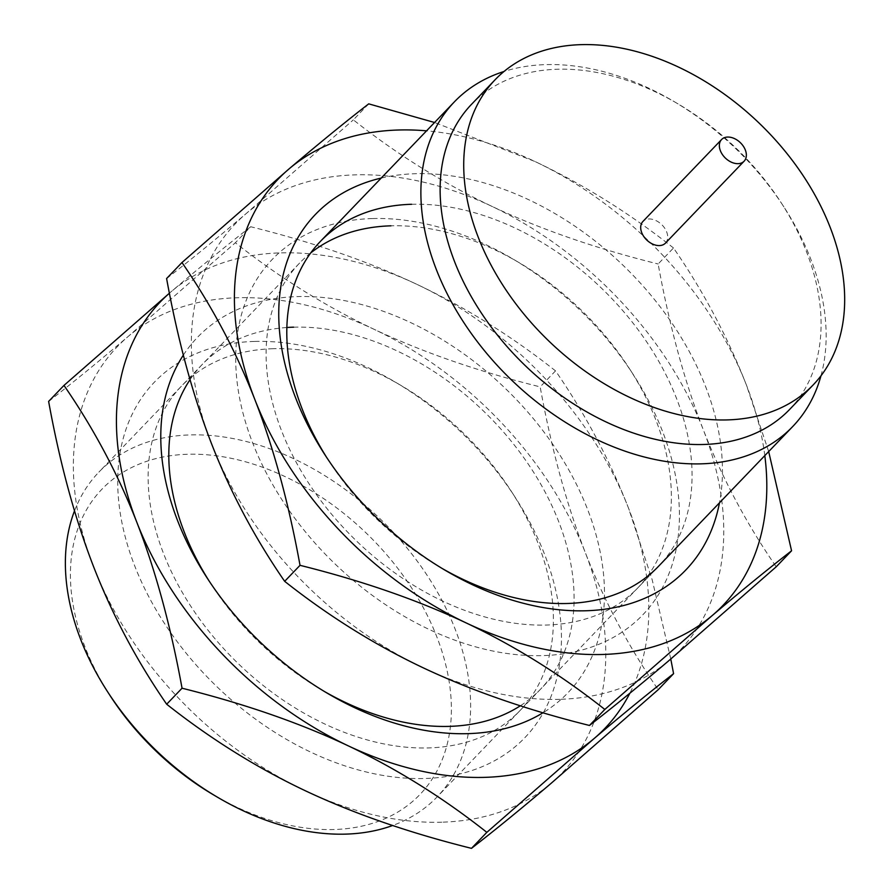 <?xml version="1.0" encoding="UTF-8"?>
<svg xmlns="http://www.w3.org/2000/svg" width="893" height="893" viewBox="0 0 893 893"><rect width="100%" height="100%" fill="white"/><g stroke="black" fill="none" stroke-linecap="round" stroke-linejoin="round"><path stroke-width="0.67" stroke-dasharray="4.46 3.35" d="M110.04 695.547A220.392 151.43 -136.2 0 1 187.764 454.258A220.392 151.43 -136.2 0 1 436.766 636.687A220.392 151.43 -136.2 0 1 334.071 829.519A220.392 151.43 -136.2 0 1 213.438 794.826M74.51 510.874A234.457 161.097 -136.2 0 1 98.866 472.129A234.457 161.097 -136.2 0 1 190.176 434.913A234.457 161.097 -136.2 0 1 424.142 570.861A234.457 161.097 -136.2 0 1 437.124 796.902A234.457 161.097 -136.2 0 1 392.674 825.489M820.968 375.819A234.457 161.097 43.8 0 0 784.032 207.143A234.457 161.097 43.8 0 0 674.036 101.534A234.457 161.097 43.8 0 0 545.701 64.62A234.457 161.097 43.8 0 0 503.998 71.485M789.579 409.496A220.392 151.43 43.8 0 0 781.475 203.191A220.392 151.43 43.8 0 0 678.088 103.923A220.392 151.43 43.8 0 0 557.455 69.23A220.392 151.43 43.8 0 0 471.627 104.213M665.475 243.108A15.627 10.738 43.8 0 0 664.604 228.039A15.627 10.738 43.8 0 0 649.01 218.975A15.627 10.738 43.8 0 0 642.927 221.453M272.934 348.716A234.457 161.097 43.8 0 0 181.636 385.932A234.457 161.097 43.8 0 0 194.618 611.973A234.457 161.097 43.8 0 0 428.584 747.921A234.457 161.097 43.8 0 0 519.893 710.705A234.457 161.097 43.8 0 0 511.265 491.228A234.457 161.097 43.8 0 0 401.27 385.62A234.457 161.097 43.8 0 0 272.934 348.716M254.371 341.439A256.693 176.368 43.8 0 0 134.765 566.028A256.693 176.368 43.8 0 0 424.778 778.495A256.693 176.368 43.8 0 0 515.294 497.468A256.693 176.368 43.8 0 0 394.873 381.847A256.693 176.368 43.8 0 0 254.371 341.439M441.812 822.196A308.029 211.641 -136.2 0 1 305.227 790.707A308.029 211.641 -136.2 0 1 93.798 567.234A308.029 211.641 -136.2 0 1 128.145 336.505A308.029 211.641 -136.2 0 1 237.337 297.737A308.029 211.641 -136.2 0 1 373.921 329.227A308.029 211.641 -136.2 0 1 585.35 552.7A308.029 211.641 -136.2 0 1 551.003 783.429A308.029 211.641 -136.2 0 1 441.812 822.196M670.777 659.023L652.169 579.713L628.404 507.849C609.539 459.605 585.25 413.939 555.524 370.874L540.165 386.881C551.528 449.201 566.586 504.478 585.35 552.7C604.215 600.944 628.505 646.61 658.219 689.675M555.524 370.874C511.633 336.181 465.443 307.348 416.975 284.387C368.329 261.437 312.907 242.226 250.732 226.744L235.361 242.751C279.252 277.433 325.443 306.266 373.921 329.227C422.568 352.177 477.978 371.388 540.165 386.881M48.624 401.415C71.953 383.354 98.453 361.721 128.145 336.505L235.361 242.751M250.732 226.744C227.402 244.794 200.892 266.438 171.199 291.654L169.413 293.183A308.029 211.641 43.8 0 1 171.199 291.654A308.029 211.641 43.8 0 1 280.391 252.886A308.029 211.641 43.8 0 1 416.975 284.387A308.029 211.641 43.8 0 1 628.404 507.849A308.029 211.641 43.8 0 1 629.855 693.236M183.366 355.079A256.693 176.368 -136.2 0 1 297.436 296.599A256.693 176.368 -136.2 0 1 565.559 464.293A256.693 176.368 -136.2 0 1 543.011 712.759M293.618 327.173A234.457 161.097 -136.2 0 1 527.596 463.121A234.457 161.097 -136.2 0 1 540.578 689.162A234.457 161.097 -136.2 0 1 520.351 705.783M324.07 691.294A234.457 161.097 -136.2 0 1 320.933 689.463A234.457 161.097 -136.2 0 1 210.938 583.855A234.457 161.097 -136.2 0 1 208.995 580.807M190.042 379.659A234.457 161.097 -136.2 0 1 202.32 364.389A234.457 161.097 -136.2 0 1 286.887 327.497M310.686 252.976A234.457 161.097 43.8 0 0 299.613 263.044A234.457 161.097 43.8 0 0 312.595 489.085A234.457 161.097 43.8 0 0 546.572 625.033A234.457 161.097 43.8 0 0 637.87 587.817A234.457 161.097 43.8 0 0 629.252 368.351A234.457 161.097 43.8 0 0 519.257 262.743A234.457 161.097 43.8 0 0 390.922 225.829M372.359 218.551A256.693 176.368 43.8 0 0 252.752 443.14A256.693 176.368 43.8 0 0 542.754 655.607A256.693 176.368 43.8 0 0 633.282 374.58A256.693 176.368 43.8 0 0 512.861 258.97A256.693 176.368 43.8 0 0 372.359 218.551M559.799 699.319A308.029 211.641 -136.2 0 1 423.215 667.819A308.029 211.641 -136.2 0 1 211.786 444.357A308.029 211.641 -136.2 0 1 246.133 213.617A308.029 211.641 -136.2 0 1 355.314 174.849A308.029 211.641 -136.2 0 1 491.898 206.35A308.029 211.641 -136.2 0 1 703.327 429.812A308.029 211.641 -136.2 0 1 668.991 660.552A308.029 211.641 -136.2 0 1 559.799 699.319M768.683 451.579L746.392 384.972C727.516 336.717 703.226 291.062 673.512 247.986L658.141 263.993C669.516 326.325 684.574 381.601 703.327 429.812C722.191 478.056 746.492 523.722 776.207 566.798M368.709 103.856L353.349 119.863C397.24 154.556 443.43 183.378 491.898 206.35C540.544 229.289 595.966 248.511 658.141 263.993M673.512 247.986C629.621 213.293 583.43 184.471 534.963 161.499L434.556 122.497M166.6 278.538C189.93 260.477 216.441 238.833 246.133 213.617L353.349 119.863M764.81 455.609A308.029 211.641 43.8 0 0 746.392 384.972A308.029 211.641 43.8 0 0 534.963 161.499A308.029 211.641 43.8 0 0 426.553 130.836M381.211 178.064A256.693 176.368 -136.2 0 1 415.412 173.711A256.693 176.368 -136.2 0 1 638.406 280.96A256.693 176.368 -136.2 0 1 719.468 502.837M411.606 204.285A234.457 161.097 -136.2 0 1 645.572 340.244A234.457 161.097 -136.2 0 1 658.554 566.274L437.124 796.902M442.046 568.406A234.457 161.097 -136.2 0 1 438.921 566.586A234.457 161.097 -136.2 0 1 328.925 460.978A234.457 161.097 -136.2 0 1 326.972 457.919M678.088 103.923L674.036 101.534M781.475 203.191L784.032 207.143M299.613 263.044L98.866 472.129M401.27 385.62L394.873 381.847M511.265 491.228L515.294 497.468M320.933 689.463L327.329 693.236M210.938 583.855L206.908 577.626M202.32 364.389L181.636 385.932M540.578 689.162L519.893 710.705M519.257 262.743L512.861 258.97M629.252 368.351L633.282 374.58M438.921 566.586L445.317 570.359M328.925 460.978L324.896 454.738M658.554 566.274L637.87 587.817"/><path stroke-width="1.34" d="M392.674 825.489A234.457 161.097 -136.2 0 1 345.814 834.118A234.457 161.097 -136.2 0 1 217.49 797.215L213.438 794.826A220.392 151.43 -136.2 0 1 110.04 695.547L107.495 691.606A234.457 161.097 -136.2 0 1 74.51 510.874M217.49 797.215A234.457 161.097 -136.2 0 1 107.495 691.606M503.998 71.485A234.457 161.097 43.8 0 0 454.392 101.847A234.457 161.097 43.8 0 0 467.374 327.876A234.457 161.097 43.8 0 0 701.351 463.835A234.457 161.097 43.8 0 0 792.649 426.608A234.457 161.097 43.8 0 0 820.968 375.819M495.224 79.633L471.627 104.213A220.392 151.43 43.8 0 0 483.827 316.691A220.392 151.43 43.8 0 0 703.751 444.48A220.392 151.43 43.8 0 0 789.579 409.496L813.177 384.916A220.392 151.43 43.8 0 0 800.976 172.449A220.392 151.43 43.8 0 0 581.042 44.65A220.392 151.43 43.8 0 0 495.224 79.633A220.392 151.43 43.8 0 0 507.425 292.111A220.392 151.43 43.8 0 0 727.349 419.911A220.392 151.43 43.8 0 0 813.177 384.916M721.577 139.531L642.927 221.453A15.627 10.738 43.8 0 0 643.786 236.522A15.627 10.738 43.8 0 0 659.391 245.586A15.627 10.738 43.8 0 0 665.475 243.108L744.126 161.186A15.627 10.738 43.8 0 0 743.266 146.117A15.627 10.738 43.8 0 0 727.672 137.053A15.627 10.738 43.8 0 0 721.577 139.531A15.627 10.738 43.8 0 0 722.448 154.601A15.627 10.738 43.8 0 0 738.042 163.665A15.627 10.738 43.8 0 0 744.126 161.186M471.482 848.35C409.184 832.823 353.762 813.612 305.227 790.707C256.659 767.679 210.48 738.846 166.678 704.22C136.908 661.054 112.618 615.389 93.798 567.234C75.012 518.911 59.954 463.634 48.624 401.415L63.983 385.408C93.754 428.573 118.043 474.239 136.863 522.394A308.029 211.641 43.8 0 0 348.292 745.856A308.029 211.641 43.8 0 0 484.877 777.356A308.029 211.641 43.8 0 0 594.057 738.589C623.805 713.328 650.305 691.684 673.59 673.668L658.219 689.675L551.003 783.429C521.266 808.701 494.755 830.334 471.482 848.35L486.841 832.343L594.057 738.589A308.029 211.641 43.8 0 0 629.855 693.236M673.59 673.668L670.777 659.023M166.678 704.22L182.049 688.213C170.708 625.993 155.65 570.727 136.863 522.394A308.029 211.641 43.8 0 1 169.413 293.205L63.983 385.408M543.011 712.759A256.693 176.368 -136.2 0 1 467.832 733.655A256.693 176.368 -136.2 0 1 327.329 693.236A256.693 176.368 -136.2 0 1 206.908 577.626A256.693 176.368 -136.2 0 1 183.366 355.079M182.049 688.213C244.336 703.74 299.758 722.95 348.292 745.856C396.86 768.884 443.04 797.717 486.841 832.343M520.351 705.783A234.457 161.097 -136.2 0 1 449.268 726.377A234.457 161.097 -136.2 0 1 324.07 691.294M208.995 580.807A234.457 161.097 -136.2 0 1 190.042 379.659M286.887 327.497A234.457 161.097 -136.2 0 1 293.618 327.173M390.922 225.829A234.457 161.097 43.8 0 0 310.686 252.976M589.458 725.462C527.16 709.946 471.75 690.724 423.215 667.819C374.647 644.791 328.468 615.969 284.666 581.332C254.896 538.166 230.606 492.512 211.786 444.357C193 396.023 177.941 340.746 166.6 278.538L181.971 262.531C211.741 305.696 236.031 351.351 254.84 399.506A308.029 211.641 43.8 0 0 466.269 622.979A308.029 211.641 43.8 0 0 602.853 654.469A308.029 211.641 43.8 0 0 712.045 615.701C741.782 590.44 768.293 568.808 791.566 550.791L776.207 566.798L668.991 660.552C639.243 685.813 612.732 707.457 589.458 725.462L604.829 709.455L712.045 615.701A308.029 211.641 43.8 0 0 764.81 455.609M791.566 550.791L768.683 451.579M434.556 122.497L368.709 103.856C345.379 121.917 318.879 143.55 289.187 168.777L181.971 262.531M426.553 130.836A308.029 211.641 43.8 0 0 398.378 130.01A308.029 211.641 43.8 0 0 289.187 168.777A308.029 211.641 43.8 0 0 254.84 399.506C273.638 447.839 288.696 503.116 300.026 565.325L284.666 581.332M719.468 502.837A256.693 176.368 -136.2 0 1 585.819 610.767A256.693 176.368 -136.2 0 1 445.317 570.359A256.693 176.368 -136.2 0 1 324.896 454.738A256.693 176.368 -136.2 0 1 381.211 178.064M300.026 565.325C362.324 580.852 417.745 600.074 466.269 622.979C514.837 645.996 561.027 674.829 604.829 709.455M792.649 426.608L658.554 566.274A234.457 161.097 -136.2 0 1 567.256 603.489A234.457 161.097 -136.2 0 1 442.046 568.406M326.972 457.919A234.457 161.097 -136.2 0 1 320.308 241.501A234.457 161.097 -136.2 0 1 411.606 204.285M454.392 101.847L320.308 241.501"/></g></svg>
